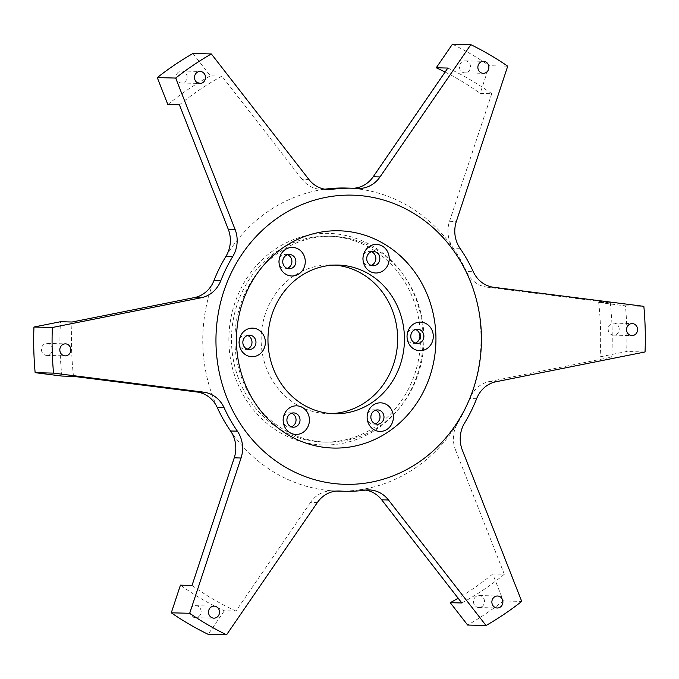 <?xml version="1.0" encoding="UTF-8"?>
<svg xmlns="http://www.w3.org/2000/svg" width="679" height="679" viewBox="0 0 679 679"><rect width="100%" height="100%" fill="white"/><g stroke="black" fill="none" stroke-linecap="round" stroke-linejoin="round"><path stroke-width="0.51" stroke-dasharray="3.4 2.55" d="M462.323 450.084L455.507 449.914A28.603 26.252 -88.6 0 1 457.782 422.856A151.578 139.11 -88.6 0 1 358.478 489.966A28.603 26.252 -88.6 0 1 362.331 489.763A28.603 26.252 -88.6 0 1 365.726 490.085M317.365 502.528L310.558 502.358A28.603 26.252 -88.6 0 1 332.269 490.832A28.603 26.252 -88.6 0 1 333.194 490.875A151.578 139.11 -88.6 0 1 230.563 430.987M365.294 490.145L358.478 489.966A151.578 139.11 -88.6 0 1 338.083 491.095M336.826 491.053A151.578 139.11 -88.6 0 1 333.194 490.875L338.159 491.002M324.851 189.203A28.603 26.252 -88.6 0 1 321.439 189.365A28.603 26.252 -88.6 0 1 302.096 179.307L308.911 179.477M192.963 53.48L210.346 75.853L221.923 76.141L302.096 179.307M353.759 188.236A28.603 26.252 -88.6 0 1 351.501 188.287A28.603 26.252 -88.6 0 1 350.576 188.244A151.578 139.11 -88.6 0 1 453.207 248.132A28.603 26.252 -88.6 0 1 449.523 221.295L456.339 221.464M345.687 188.032A151.578 139.11 -88.6 0 1 350.576 188.244L357.392 188.414M507.714 66.186L489.313 65.719L480.163 93.388L491.74 93.685L449.523 221.295M493.65 287.285L486.843 287.115A28.603 26.252 -88.6 0 1 466.481 271.541A151.578 139.11 -88.6 0 1 480.953 334.586A151.578 139.11 -88.6 0 1 469.8 398.548A28.603 26.252 -88.6 0 1 489.313 381.547L496.128 381.717M460.022 248.31L453.207 248.132A151.578 139.11 -88.6 0 1 466.481 271.541L473.288 271.71M645.05 351.968L626.658 351.51L600.117 356.815L611.703 357.103L489.313 381.547M476.616 398.717L469.8 398.548A151.578 139.11 -88.6 0 1 457.782 422.856L464.597 423.025M455.507 449.914L504.327 574.264L492.742 573.976L503.326 600.94L521.727 601.399M486.843 287.115L610.277 302.766L598.691 302.478L625.461 305.873A323.179 296.596 -88.6 0 1 626.658 351.51M625.461 305.873L643.853 306.331M598.691 302.478A294.576 270.352 -88.6 0 1 600.117 356.815M619.189 328.933A6.009 5.508 91.4 0 0 613.833 323.128A6.009 5.508 91.4 0 0 608.172 328.992A6.009 5.508 91.4 0 0 613.527 335.137A6.009 5.508 91.4 0 0 619.189 328.933M610.277 302.766A294.576 270.352 -88.6 0 1 611.703 357.103M452.435 44.203A323.179 296.596 -88.6 0 1 489.313 65.719M445.101 72.042A294.576 270.352 -88.6 0 1 480.163 93.388M467.61 61.56A6.009 5.508 91.4 0 0 465.14 60.855A6.009 5.508 91.4 0 0 459.479 66.72A6.009 5.508 91.4 0 0 464.843 72.865A6.009 5.508 91.4 0 0 470.318 68.384A6.009 5.508 91.4 0 0 467.61 61.56M447.834 68.061A294.576 270.352 -88.6 0 1 491.74 93.685M167.857 104.566A294.576 270.352 -88.6 0 1 210.346 75.853M178.721 71.898A6.009 5.508 91.4 0 0 176.294 78.577A6.009 5.508 91.4 0 0 181.463 82.999A6.009 5.508 91.4 0 0 187.124 77.134A6.009 5.508 91.4 0 0 181.768 70.998A6.009 5.508 91.4 0 0 178.721 71.898M179.443 104.855A294.576 270.352 -88.6 0 1 221.923 76.141M225.988 256.263A151.578 139.11 -88.6 0 1 325.292 189.152M61.908 376.064A294.576 270.352 -88.6 0 1 60.49 321.727M41.419 349.6A6.009 5.508 91.4 0 0 46.775 355.414A6.009 5.508 91.4 0 0 52.436 349.541A6.009 5.508 91.4 0 0 47.08 343.404A6.009 5.508 91.4 0 0 41.419 349.6M73.493 376.353A294.576 270.352 -88.6 0 1 72.067 322.016M217.288 407.578A151.578 139.11 -88.6 0 1 213.961 280.571M310.558 502.358L235.936 611.058L224.35 610.769A294.576 270.352 -88.6 0 1 180.444 585.145M224.35 610.769L208.173 634.339M192.997 616.973A6.009 5.508 91.4 0 0 195.467 617.678A6.009 5.508 91.4 0 0 201.128 611.813A6.009 5.508 91.4 0 0 195.764 605.676A6.009 5.508 91.4 0 0 190.29 610.149A6.009 5.508 91.4 0 0 192.997 616.973M235.936 611.058A294.576 270.352 -88.6 0 1 192.03 585.434M371.464 251.773A7.146 6.561 91.4 0 0 369.478 251.383A7.146 6.561 91.4 0 0 362.739 258.767A7.146 6.561 91.4 0 0 369.121 265.684A7.146 6.561 91.4 0 0 371.116 265.396M287.497 254.778A7.146 6.561 91.4 0 0 285.519 254.387A7.146 6.561 91.4 0 0 278.78 261.771A7.146 6.561 91.4 0 0 285.163 268.68A7.146 6.561 91.4 0 0 287.158 268.4M247.589 335.485A7.146 6.561 91.4 0 0 245.611 335.103A7.146 6.561 91.4 0 0 238.872 342.488A7.146 6.561 91.4 0 0 245.255 349.396A7.146 6.561 91.4 0 0 247.249 349.108M291.647 413.197A7.146 6.561 91.4 0 0 289.67 412.815A7.146 6.561 91.4 0 0 282.931 420.191A7.146 6.561 91.4 0 0 289.305 427.108A7.146 6.561 91.4 0 0 291.299 426.819M375.606 410.192A7.146 6.561 91.4 0 0 373.628 409.81A7.146 6.561 91.4 0 0 366.889 417.195A7.146 6.561 91.4 0 0 373.272 424.103A7.146 6.561 91.4 0 0 375.266 423.815M415.514 329.485A7.146 6.561 91.4 0 0 413.536 329.094A7.146 6.561 91.4 0 0 406.797 336.478A7.146 6.561 91.4 0 0 413.18 343.387A7.146 6.561 91.4 0 0 415.175 343.107M503.326 600.94A323.179 296.596 -88.6 0 1 467.644 625.053M492.742 573.976A294.576 270.352 -88.6 0 1 458.147 598.224M481.886 606.644A6.009 5.508 91.4 0 0 484.314 599.956A6.009 5.508 91.4 0 0 479.145 595.534A6.009 5.508 91.4 0 0 473.484 601.399A6.009 5.508 91.4 0 0 478.839 607.544A6.009 5.508 91.4 0 0 481.886 606.644M504.327 574.264A294.576 270.352 -88.6 0 1 461.839 602.977M423.068 335.689A105.822 97.114 -88.6 0 1 279.841 432.489A105.822 97.114 -88.6 0 1 275.046 249.312A105.822 97.114 -88.6 0 1 423.068 335.689M420.445 335.782A102.962 94.491 -88.6 0 1 323.408 442.088A102.962 94.491 -88.6 0 1 231.522 336.792A102.962 94.491 -88.6 0 1 328.568 236.233A102.962 94.491 -88.6 0 1 420.445 335.782M423.857 335.867A102.962 94.491 -88.6 0 1 326.811 442.173A102.962 94.491 -88.6 0 1 234.934 336.877A102.962 94.491 -88.6 0 1 331.98 236.317A102.962 94.491 -88.6 0 1 423.857 335.867M330.936 413.579A74.359 68.248 -88.6 0 1 327.533 413.579A74.359 68.248 -88.6 0 1 261.169 337.531A74.359 68.248 -88.6 0 1 331.259 264.912A74.359 68.248 -88.6 0 1 334.662 265.09M362.331 489.763L369.138 489.932M332.269 490.832L339.084 491.002M321.439 189.365L328.254 189.534M351.501 188.287L358.317 188.456M613.527 335.137L631.92 335.596M613.833 323.128L632.225 323.586M373.458 251.485L369.478 251.383M373.094 265.778L369.121 265.684M289.492 254.489L285.519 254.387M289.135 268.782L285.163 268.68M249.583 335.205L245.611 335.103M249.227 349.498L245.255 349.396M293.642 412.908L289.67 412.815M293.286 427.21L289.305 427.108M377.6 409.912L373.628 409.81M377.244 424.205L373.272 424.103M417.509 329.196L413.536 329.094M417.152 343.489L413.18 343.387M331.98 236.317L328.568 236.233M326.811 442.173L323.408 442.088M338.074 265.082L331.259 264.912M334.34 413.757L327.533 413.579M478.839 607.544L497.232 608.002M479.145 595.534L497.537 596.001M195.467 617.678L213.86 618.145M195.764 605.676L214.157 606.135M46.775 355.414L65.167 355.872M47.08 343.404L65.473 343.863M181.463 82.999L199.855 83.466M181.768 70.998L200.161 71.456M464.843 72.865L483.236 73.324M465.14 60.855L483.533 61.322"/><path stroke-width="1.02" d="M365.726 490.085A28.603 26.252 -88.6 0 1 381.674 499.812L388.49 499.99A28.603 26.252 91.4 0 0 369.138 489.932A28.603 26.252 91.4 0 0 365.294 490.145A151.578 139.11 91.4 0 1 344.898 491.265A151.578 139.11 91.4 0 1 340.001 491.044A28.603 26.252 91.4 0 0 339.084 491.002A28.603 26.252 91.4 0 0 317.365 502.528L226.565 634.797A323.179 296.596 -88.6 0 1 189.687 613.281L171.286 612.814L180.444 585.145L192.03 585.434L234.247 457.833L241.053 458.002A28.603 26.252 91.4 0 0 237.37 431.157L230.563 430.987A28.603 26.252 -88.6 0 1 234.247 457.833M388.49 499.99L486.037 625.52L467.644 625.053L450.262 602.689L461.839 602.977L381.674 499.812M344.898 491.265L338.083 491.095A151.578 139.11 -88.6 0 1 336.826 491.053M241.053 458.002L189.687 613.281M224.104 407.748A28.603 26.252 91.4 0 0 203.742 392.173L196.927 392.004A28.603 26.252 -88.6 0 1 217.288 407.578L224.104 407.748A151.578 139.11 91.4 0 0 237.37 431.157M230.563 430.987A151.578 139.11 -88.6 0 1 217.288 407.578M201.264 297.742A28.603 26.252 91.4 0 0 220.777 280.741L213.961 280.571A28.603 26.252 -88.6 0 1 194.457 297.572L201.264 297.742L52.342 327.49L33.95 327.032L60.49 321.727L72.067 322.016L194.457 297.572M232.795 256.433A28.603 26.252 91.4 0 0 235.07 229.375L228.254 229.205A28.603 26.252 -88.6 0 1 225.988 256.263L232.795 256.433A151.578 139.11 91.4 0 0 220.777 280.741M213.961 280.571A151.578 139.11 -88.6 0 1 225.988 256.263M228.254 229.205L179.443 104.855L167.857 104.566L157.273 77.601L175.674 78.06A323.179 296.596 -88.6 0 1 211.356 53.947L308.911 179.477A28.603 26.252 91.4 0 0 328.254 189.534A28.603 26.252 91.4 0 0 332.099 189.322L325.292 189.152A28.603 26.252 -88.6 0 1 324.851 189.203M211.356 53.947L192.963 53.48A323.179 296.596 -88.6 0 0 157.273 77.601M325.292 189.152A151.578 139.11 -88.6 0 1 345.687 188.032L352.503 188.202A151.578 139.11 91.4 0 1 357.392 188.414A28.603 26.252 91.4 0 0 358.317 188.456A28.603 26.252 91.4 0 0 380.028 176.93L373.212 176.761A28.603 26.252 -88.6 0 1 353.759 188.236M352.503 188.202A151.578 139.11 91.4 0 0 332.099 189.322M373.212 176.761L447.834 68.061L436.249 67.773L452.435 44.203L470.827 44.661A323.179 296.596 -88.6 0 1 507.714 66.186L456.339 221.464A28.603 26.252 91.4 0 0 460.022 248.31A151.578 139.11 91.4 0 1 473.288 271.71A28.603 26.252 91.4 0 0 493.65 287.285L643.853 306.331A323.179 296.596 -88.6 0 1 645.05 351.968L496.128 381.717A28.603 26.252 91.4 0 0 476.616 398.717A151.578 139.11 91.4 0 1 464.597 423.025A28.603 26.252 91.4 0 0 462.323 450.084L521.727 601.399A323.179 296.596 -88.6 0 1 486.037 625.52M470.827 44.661L380.028 176.93M175.674 78.06L235.07 229.375M196.927 392.004L73.493 376.353L61.908 376.064L35.147 372.669L53.539 373.127A323.179 296.596 -88.6 0 1 52.342 327.49M53.539 373.127L203.742 392.173M486.003 62.027A6.009 5.508 -88.6 0 1 488.71 68.851A6.009 5.508 -88.6 0 1 483.236 73.324A6.009 5.508 -88.6 0 1 477.872 67.187A6.009 5.508 -88.6 0 1 483.533 61.322A6.009 5.508 -88.6 0 1 486.003 62.027M197.114 72.356A6.009 5.508 -88.6 0 1 200.161 71.456A6.009 5.508 -88.6 0 1 205.516 77.601A6.009 5.508 -88.6 0 1 199.855 83.466A6.009 5.508 -88.6 0 1 194.686 79.044A6.009 5.508 -88.6 0 1 197.114 72.356M59.811 350.067A6.009 5.508 -88.6 0 1 65.473 343.863A6.009 5.508 -88.6 0 1 70.828 350.008A6.009 5.508 -88.6 0 1 65.167 355.872A6.009 5.508 -88.6 0 1 59.811 350.067M211.39 617.44A6.009 5.508 -88.6 0 1 208.682 610.616A6.009 5.508 -88.6 0 1 214.157 606.135A6.009 5.508 -88.6 0 1 219.521 612.28A6.009 5.508 -88.6 0 1 213.86 618.145A6.009 5.508 -88.6 0 1 211.39 617.44M500.279 607.102A6.009 5.508 -88.6 0 1 497.232 608.002A6.009 5.508 -88.6 0 1 491.876 601.866A6.009 5.508 -88.6 0 1 497.537 596.001A6.009 5.508 -88.6 0 1 502.706 600.423A6.009 5.508 -88.6 0 1 500.279 607.102M637.581 329.4A6.009 5.508 -88.6 0 1 631.92 335.596A6.009 5.508 -88.6 0 1 626.564 329.459A6.009 5.508 -88.6 0 1 632.225 323.586A6.009 5.508 -88.6 0 1 637.581 329.4M481.386 334.985A144.635 132.736 -88.6 0 1 285.63 467.288A144.635 132.736 -88.6 0 1 279.069 216.924A144.635 132.736 -88.6 0 1 481.386 334.985M436.249 67.773A294.576 270.352 -88.6 0 1 445.101 72.042M35.147 372.669A323.179 296.596 -88.6 0 1 33.95 327.032M226.565 634.797L208.173 634.339A323.179 296.596 -88.6 0 1 171.286 612.814M366.719 258.869A7.146 6.561 -88.6 0 1 373.458 251.485A7.146 6.561 -88.6 0 1 379.833 258.801A7.146 6.561 -88.6 0 1 373.094 265.778A7.146 6.561 -88.6 0 1 366.719 258.869M362.993 259.174A14.301 13.122 -88.6 0 1 382.353 246.095A14.301 13.122 -88.6 0 1 382.998 270.845A14.301 13.122 -88.6 0 1 362.993 259.174M371.116 265.396A7.146 6.561 91.4 0 0 375.86 258.699A7.146 6.561 91.4 0 0 371.464 251.773M282.753 261.873A7.146 6.561 -88.6 0 1 289.492 254.489A7.146 6.561 -88.6 0 1 295.874 261.797A7.146 6.561 -88.6 0 1 289.135 268.782A7.146 6.561 -88.6 0 1 282.753 261.873M279.035 262.179A14.301 13.122 -88.6 0 1 298.387 249.1A14.301 13.122 -88.6 0 1 299.032 273.849A14.301 13.122 -88.6 0 1 279.035 262.179M287.158 268.4A7.146 6.561 91.4 0 0 291.902 261.704A7.146 6.561 91.4 0 0 287.497 254.778M242.844 342.581A7.146 6.561 -88.6 0 1 249.583 335.205A7.146 6.561 -88.6 0 1 255.966 342.513A7.146 6.561 -88.6 0 1 249.227 349.498A7.146 6.561 -88.6 0 1 242.844 342.581M239.127 342.887A14.301 13.122 -88.6 0 1 258.478 329.807A14.301 13.122 -88.6 0 1 259.123 354.565A14.301 13.122 -88.6 0 1 239.127 342.887M247.249 349.108A7.146 6.561 91.4 0 0 251.994 342.411A7.146 6.561 91.4 0 0 247.589 335.485M286.903 420.293A7.146 6.561 -88.6 0 1 293.642 412.908A7.146 6.561 -88.6 0 1 300.025 420.225A7.146 6.561 -88.6 0 1 293.286 427.21A7.146 6.561 -88.6 0 1 286.903 420.293M283.177 420.598A14.301 13.122 -88.6 0 1 302.537 407.519A14.301 13.122 -88.6 0 1 303.182 432.277A14.301 13.122 -88.6 0 1 283.177 420.598M291.299 426.819A7.146 6.561 91.4 0 0 296.044 420.123A7.146 6.561 91.4 0 0 291.647 413.197M370.861 417.288A7.146 6.561 -88.6 0 1 377.6 409.912A7.146 6.561 -88.6 0 1 383.983 417.22A7.146 6.561 -88.6 0 1 377.244 424.205A7.146 6.561 -88.6 0 1 370.861 417.288M367.144 417.593A14.301 13.122 -88.6 0 1 386.495 404.514A14.301 13.122 -88.6 0 1 387.149 429.272A14.301 13.122 -88.6 0 1 367.144 417.593M375.266 423.815A7.146 6.561 91.4 0 0 380.011 417.118A7.146 6.561 91.4 0 0 375.606 410.192M410.77 336.58A7.146 6.561 -88.6 0 1 417.509 329.196A7.146 6.561 -88.6 0 1 423.891 336.504A7.146 6.561 -88.6 0 1 417.152 343.489A7.146 6.561 -88.6 0 1 410.77 336.58M407.052 336.886A14.301 13.122 -88.6 0 1 426.404 323.798A14.301 13.122 -88.6 0 1 427.057 348.556A14.301 13.122 -88.6 0 1 407.052 336.886M415.175 343.107A7.146 6.561 91.4 0 0 419.919 336.411A7.146 6.561 91.4 0 0 415.514 329.485M435.91 335.85A108.682 99.745 -88.6 0 1 288.821 435.264A108.682 99.745 -88.6 0 1 283.89 247.139A108.682 99.745 -88.6 0 1 435.91 335.85M404.429 336.979A74.359 68.248 -88.6 0 1 334.34 413.757A74.359 68.248 -88.6 0 1 267.984 337.709A74.359 68.248 -88.6 0 1 338.074 265.082A74.359 68.248 -88.6 0 1 404.429 336.979M458.147 598.224A294.576 270.352 -88.6 0 1 450.262 602.689M334.662 265.09A74.359 68.248 -88.6 0 1 397.614 336.809A74.359 68.248 -88.6 0 1 330.936 413.579M338.159 491.002L340.001 491.044"/></g></svg>
